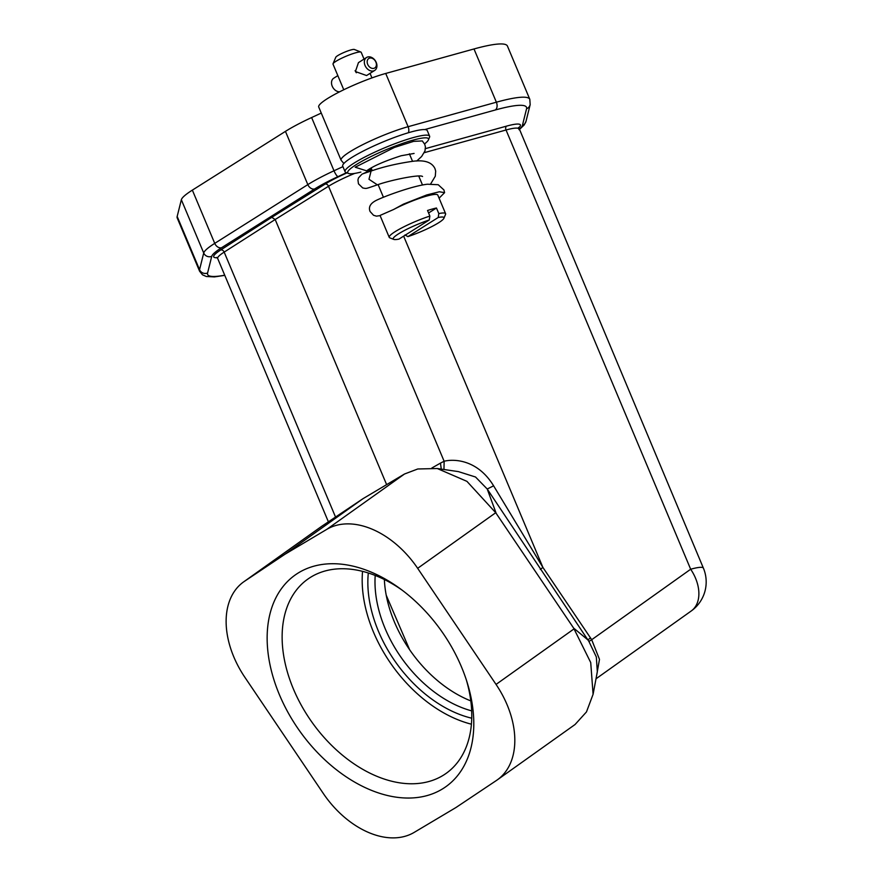 <?xml version="1.0" encoding="UTF-8"?>
<svg xmlns="http://www.w3.org/2000/svg" width="882" height="882" viewBox="0 0 882 882"><rect width="100%" height="100%" fill="white"/><g stroke="black" fill="none" stroke-linecap="round" stroke-linejoin="round"><path stroke-width="1.32" d="M441.254 469.114L440.493 463.094L444.131 461.253L328.523 186.256A3.054 2.238 58.1 0 0 325.149 184.062L271.766 217.336L275.173 219.508L224.171 252.109A35.666 5.204 157.2 0 0 217.689 258.481L216.685 257.412M466.413 680.143A119.224 79.601 54.5 0 1 446.127 773.382A119.224 79.601 54.5 0 1 309.582 718.775A119.224 79.601 54.5 0 1 307.796 579.143A119.224 79.601 54.5 0 1 402.545 590.455M471.396 724.188A119.224 79.601 54.5 0 1 389.612 661.787A119.224 79.601 54.5 0 1 362.546 571.349M297.047 727.209A129.93 86.745 -125.5 0 0 426.204 795.818A129.93 86.745 -125.5 0 0 467.184 682.569A129.93 86.745 -125.5 0 0 443.9 634.544A129.93 86.745 -125.5 0 0 400.494 588.933A129.93 86.745 -125.5 0 0 282.008 587.897A129.93 86.745 -125.5 0 0 297.047 727.209M455.972 807.515L414.154 832.41A81.519 54.43 54.5 0 1 323.286 793.447L244.898 677.343A81.519 54.43 54.5 0 1 243.675 581.866A81.519 54.43 54.5 0 1 244.568 581.249L284.974 554.249L326.792 529.354A81.519 54.43 54.5 0 1 417.66 568.317L496.048 684.421A81.519 54.43 54.5 0 1 497.272 779.897A81.519 54.43 54.5 0 1 496.379 780.515L455.972 807.515M573.631 628.094L495.728 512.718L466.931 481.352L437.285 468.529L458.42 471.616L475.53 477.008L487.228 489.025L587.875 639.88L573.631 628.094L590.719 662.547L593.09 694.299L586.475 711.917L575.064 724.508L497.272 779.897M437.285 468.529L417.77 468.981L404.507 474.009L363.042 498.65L284.974 554.249M243.675 581.866L321.467 526.466L363.042 498.65M470.801 700.903A106.998 71.442 54.5 0 1 408.873 648.623A106.998 71.442 54.5 0 1 384.365 579.518M385.721 73.46L408.101 126.699L496.379 102.202A6.141 4.002 74.5 0 1 495.265 109.996A87.561 12.778 -22.8 0 1 526.565 108.773A6.141 6.042 -166 0 0 530.17 104.649L529.806 99.302L507.437 46.062A93.713 13.682 157.2 0 0 473.998 48.962L385.721 73.46A45.059 6.582 157.2 0 0 340.783 91.221A45.059 6.582 157.2 0 0 318.711 106.987L341.091 160.226L343.87 163.49M321.268 113.072L311.622 117.549A57.352 8.368 157.2 0 0 285.448 131.374L192.353 190.126A57.352 8.368 157.2 0 0 181.35 199.751L177.172 216.443A93.713 13.682 157.2 0 0 177.238 218.03L199.619 271.27A93.713 13.682 157.2 0 1 199.553 269.683L177.172 216.443M375.875 62.082A5.601 4.167 -122.3 0 1 373.935 68.333A5.601 4.167 -122.3 0 1 367.695 64.364A5.601 4.167 -122.3 0 1 369.635 58.113A5.601 4.167 -122.3 0 1 375.875 62.082M376.217 62.402A7.64 5.689 -122.3 0 1 374.718 70.417A7.64 5.689 -122.3 0 1 365.049 65.5A7.64 5.689 -122.3 0 1 366.559 57.484A7.64 5.689 -122.3 0 1 376.217 62.402M374.718 70.417L366.581 75.543L356.041 71.773A7.64 5.689 -122.3 0 1 355.832 71.31A7.64 5.689 -122.3 0 1 355.655 70.847L358.445 62.633L366.559 57.484M355.655 70.847C354.773 70.119 355.005 70.769 356.328 72.765L356.041 71.773M337.828 75.62L333.727 78.2A7.64 5.689 57.7 0 0 332.227 86.216A7.64 5.689 57.7 0 0 339.625 91.805M364.034 59.072L361.19 52.303A15.281 2.227 157.2 0 0 360.903 52.06L354.355 49.469A10.187 1.488 157.2 0 0 347.243 51.145A10.187 1.488 157.2 0 0 337.696 55.643A10.187 1.488 157.2 0 0 335.766 57.286L333.032 63.78A15.281 2.227 157.2 0 0 333.01 64.143L343.771 89.755M360.903 52.06A15.281 2.227 157.2 0 0 350.242 54.585A15.281 2.227 157.2 0 0 335.932 61.321A15.281 2.227 157.2 0 0 333.032 63.78M429.876 216.068L429.28 219.971L398.962 239.099A27.518 4.013 -22.8 0 1 393.736 239.386L389.8 237.831A30.572 4.465 -22.8 0 1 389.238 237.357A30.572 4.465 -22.8 0 1 395.081 231.701A30.572 4.465 157.2 0 1 429.876 216.068L427.527 210.489A30.572 4.465 -22.8 0 1 436.469 208.009L428.586 212.981M438.211 217.49L407.892 236.619A27.518 4.013 157.2 0 0 443.9 218.295A27.518 4.013 157.2 0 0 438.211 217.49L438.806 213.587A30.572 4.465 -22.8 0 1 445.597 213.665A30.572 4.465 -22.8 0 1 445.542 214.392L443.9 218.295M436.469 208.009L438.806 213.587M404.959 234.954L407.892 236.619M445.597 213.665L437.781 195.076A30.572 4.465 157.2 0 0 421.971 197.513A30.572 4.465 157.2 0 0 393.604 209.497L403.471 204.117L426.712 194.955L439.357 191.769L444.594 192.651L439.093 198.185M389.238 237.357L380.252 215.98A30.572 4.465 157.2 0 1 380.263 215.34L393.604 209.497M393.736 239.386A27.518 4.013 -22.8 0 1 398.488 233.873A27.518 4.013 -22.8 0 1 429.28 219.971M416.734 161.031L421.64 156.478L424.981 150.954L425.411 146.886L424.749 144.317L422.302 140.933L413.603 141.374L394.452 147.415L355.181 167.216L366.636 170.843C372.965 166.169 384.497 161.13 401.2 155.739L414.088 153.446M360.892 172.089A43.813 6.394 -22.8 0 1 348.533 173.467A43.813 6.394 -22.8 0 1 356.108 164.691A43.813 6.394 -22.8 0 1 402.853 143.314A43.813 6.394 -22.8 0 1 428.432 139.885A43.813 6.394 -22.8 0 1 424.551 143.887M428.432 139.885L429.523 137.283A45.853 6.692 157.2 0 0 429.611 136.181A45.853 6.692 157.2 0 0 399.789 141.914A45.853 6.692 157.2 0 0 353.836 163.247A45.853 6.692 157.2 0 0 345.06 171.714A45.853 6.692 157.2 0 0 345.909 172.431L348.533 173.467M371.52 168.925A43.813 6.394 -22.8 0 1 367.441 170.237M429.611 136.181L427.263 130.602A45.853 6.692 157.2 0 0 424.705 129.577A45.853 6.692 157.2 0 0 391.387 138.584A45.853 6.692 157.2 0 0 351.488 157.669A45.853 6.692 157.2 0 0 342.712 166.136L345.06 171.714M690.815 611.27A35.666 23.814 -125.5 0 0 691.201 611.006A35.666 23.814 -125.5 0 0 690.672 569.232L591.679 639.726L599.484 659.35L596.386 676.792M588.911 641.446L587.875 639.88L590.499 637.907L591.679 639.726L588.911 641.446L596.342 657.002L597.323 671.819L593.09 694.299M540.291 569.408L542.904 567.435L493.6 485.806C477.36 459.147 453.436 458.849 444.131 461.253L443.966 469.5M386.625 484.637L275.173 219.508L328.523 186.256A35.666 5.204 -22.8 0 1 354.729 173.401M496.224 513.445L487.228 489.025L493.6 485.806M271.766 217.336L220.732 249.959A38.72 5.656 157.2 0 0 217.17 257.731M220.732 249.959A3.054 2.304 -122.6 0 1 224.171 252.109L335.535 517.039M574.127 628.822L496.048 684.421M417.66 568.317L495.728 512.718M326.792 529.354L404.507 474.009M244.568 581.249L322.448 525.782M368.312 572.991A112.091 74.838 -125.5 0 0 471.727 718.202M409.601 649.681L386.228 595.24M471.661 710.87A106.998 71.442 54.5 0 1 399.612 655.227A106.998 71.442 54.5 0 1 375.214 575.45M341.091 160.226A45.059 6.582 157.2 0 1 363.163 144.45A45.059 6.582 157.2 0 1 408.101 126.699A6.141 4.002 74.5 0 1 408.366 132.752M311.622 117.549L334.002 170.777A57.352 8.368 157.2 0 0 307.829 184.614L285.448 131.374M342.933 166.643L334.002 170.777A6.141 1.444 65.2 0 0 338.038 176.62L346.538 172.685M181.35 199.751L203.72 252.991L199.553 269.683A6.141 6.042 14 0 0 207.579 273.012L211.746 256.32A51.211 7.475 -22.8 0 1 221.58 247.721A6.141 4.575 57.7 0 1 214.734 243.366A57.352 8.368 -22.8 0 0 203.72 252.991A6.141 6.042 14 0 0 211.746 256.32M224.712 275.184A87.561 12.778 -22.8 0 1 207.579 273.012M192.353 190.126L214.734 243.366L307.829 184.614A6.141 4.575 57.7 0 0 314.676 188.969L221.58 247.721M314.676 188.969A51.211 7.475 -22.8 0 1 338.038 176.62M430.67 183.919L435.3 176.202L435.675 171.075L434.991 168.671C431.926 162.156 424.44 159.708 412.522 161.329C397.231 163.534 383.416 166.764 371.09 171.031L368.985 179.278L377.353 184.845C390.009 180.248 419.997 174.03 422.544 176.51M495.265 109.996L424.705 129.577M473.998 48.962L496.379 102.202A93.713 13.682 157.2 0 1 529.806 99.302M530.17 104.649L526.003 121.352A6.141 6.042 -166 0 1 522.398 125.465A51.211 7.475 -22.8 0 1 519.013 129.5M526.565 108.773L522.398 125.465M518.583 128A38.72 5.656 157.2 0 0 506.588 126.115A3.054 1.996 -105.5 0 0 506.036 129.996L690.672 569.232A35.666 5.204 -22.8 0 1 703.395 568.129L518.704 127.427L517.955 128.287M596.012 678.798L691.201 611.006A35.666 35.666 0 0 0 703.395 568.129M440.493 463.094L431.893 467.989M424.286 152.674L506.036 129.996A35.666 5.204 -22.8 0 1 518.759 128.893M425.444 148.628L506.588 126.115M590.499 637.907L542.904 567.435L403.647 236.144M347.045 172.883A38.72 5.656 157.2 0 0 325.149 184.062M224.789 275.36L214.403 276.904L206.322 276.496L202.518 274.831L199.619 271.27M371.95 77.903L370.043 73.36M422.5 185.011L418.763 176.102M412.544 161.329L409.391 153.821M383.438 197.27L378.113 184.614M372.248 170.656L371.113 167.955M444.594 192.651L443.933 189.95L438.222 184.724L427.417 184.217C412.258 185.959 384.122 196.454 376.184 200.423C370.33 203.422 368.301 207.116 370.098 211.526L373.527 215.274L376.416 216.145L380.197 215.616M371.851 169.708L361.918 174.228L358.511 177.899L357.938 179.961L358.467 183.842L362.734 187.954C366.978 188.715 364.916 189.024 377.353 184.845M371.09 171.031L363.208 173.688M519.123 129.775L524.217 124.935L526.003 121.352M328.391 521.824L217.689 258.481"/></g></svg>
